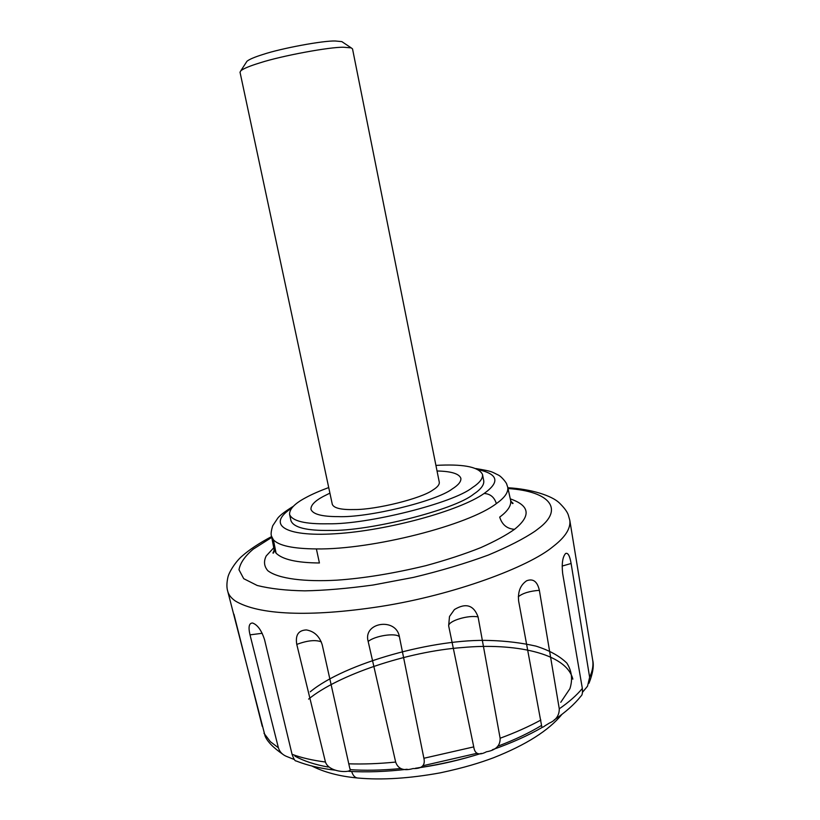 <?xml version="1.0" encoding="UTF-8"?>
<svg xmlns="http://www.w3.org/2000/svg" width="820" height="820" viewBox="0 0 820 820"><rect width="100%" height="100%" fill="white"/><g stroke="black" fill="none" stroke-linecap="round" stroke-linejoin="round"><path stroke-width="1.23" d="M246.205 62.433L246.963 61.264C249.423 59.276 254.825 56.99 263.179 54.397C281.096 48.38 323.162 40.528 335.318 41L341.837 41.615L342.955 42.363M259.622 62.966L260.401 62.72C281.526 55.852 329.999 46.822 343.754 47.252L351.216 47.878L352.528 48.913L439.294 482.252C439.551 484.651 437.398 487.244 432.837 490.042C421.531 498.457 376.144 509.732 354.681 509.548C341.407 509.917 333.955 508.205 332.315 504.402L240.024 72.211L240.844 70.735C243.632 68.531 249.895 65.938 259.622 62.966M452.322 488.894C458.38 485.081 461.229 481.545 460.86 478.306C459.21 473.724 451.266 471.285 437.039 470.987C451.266 471.285 459.21 473.724 460.86 478.306C461.229 481.545 458.38 485.081 452.322 488.894C436.219 501.368 367.391 517.943 338.117 516.62C367.391 517.943 436.219 501.368 452.322 488.894M323.213 496.479C314.788 500.989 310.708 505.274 310.964 509.343C312.799 514.202 321.85 516.631 338.117 516.62C321.85 516.631 312.799 514.202 310.964 509.343C310.708 505.274 314.788 500.989 323.213 496.479L329.917 493.138L323.213 496.479M328.717 487.551C319.482 490.985 311.928 494.296 306.065 497.494C294.79 503.408 289.296 509.066 289.583 514.468C292.289 521.11 305.194 524.226 328.287 523.785C367.432 524.595 453.193 503.101 472.176 487.736C479.556 482.949 483 478.552 482.519 474.513C479.146 467.379 465.288 464.263 440.945 465.165L435.912 465.391M289.583 514.468L290.967 520.751C293.704 527.547 306.618 530.776 329.712 530.427C368.867 531.432 454.536 509.876 473.458 494.275C480.817 489.427 484.251 484.948 483.749 480.827L482.519 474.513M293.355 506.278C285.37 511.188 280.204 515.103 277.847 518.035L272.722 525.764C271.123 530.919 270.723 534.404 271.512 536.198L273.388 539.775C278.769 545.679 293.099 548.734 316.387 548.928C372.485 549.8 468.825 525.005 496.366 503.593C504.689 497.73 508.482 492.307 507.744 487.316L510.645 500.466C511.424 505.591 507.775 511.137 499.698 517.092C502.086 524.738 507.026 528.818 514.529 529.32C531.278 515.8 529.864 505.653 510.286 498.867M273.757 547.77L266.213 555.95C263.527 561.372 264.05 566.282 267.812 570.699C278.38 578.869 305.112 581.974 336.948 580.16C363.772 578.305 393.374 573.477 425.764 565.687C446.244 560.101 464.591 554.074 480.817 547.616C495.188 541.169 506.432 535.07 514.529 529.32M335.564 770.216C320.651 768.545 307.459 765.449 295.989 760.909C295.067 761.206 293.755 759.012 292.063 754.308L264.604 639.877C261.621 630.488 257.613 624.861 252.58 623.015C249.034 623.026 248.173 626.972 250.008 634.854L278.4 747.789C279.589 751.684 282.183 754.513 286.17 756.265L294.318 759.525M296.779 644.418L325.448 762.016C329.199 773.608 354.558 773.096 349.832 768.524L322.239 644.868C319.544 636.269 314.255 631.287 306.372 629.934C298.388 630.293 295.19 635.131 296.779 644.418C307.285 640.492 315.454 639.62 321.276 641.834M368.17 641.476L395.66 762.067C398.059 769.037 403.84 771.21 413.013 768.565C421.89 768.811 425.518 765.378 423.889 758.264L399.401 636.761C396.183 617.132 362.717 622.257 368.17 641.476C374.842 635.746 395.804 632.568 399.401 636.761M448.642 625.762L473.745 746.887C474.729 754.123 478.972 755.753 486.465 751.786C495.833 750.197 500.384 745.677 500.128 738.236L478.08 616.917C473.745 605.098 465.852 602.649 454.423 609.547L449.493 616.517L448.642 625.762C448.673 620.75 468.466 614.846 478.08 616.917M518.63 601.039L541.723 726.335C541.846 727.617 542.912 727.453 544.91 725.823L549.308 723.127C556.011 720.185 559.332 715.409 559.271 708.808L539.365 590.328C537.366 581.482 533.123 578.305 526.635 580.775C520.382 585.049 517.717 591.804 518.63 601.039M582.518 692.264L587.53 686.197L589.631 677.258L571.109 563.494C569.797 555.765 567.952 552.444 565.574 553.52C562.582 556.954 561.608 563.627 562.663 573.559L582.343 688.431C582.723 692.695 582.272 695.257 580.96 696.118C574.512 704.257 565.585 712.201 554.166 719.95M233.936 614.2L262.257 726.335M282.931 754.349C273.306 747.707 267.371 741.628 265.116 736.114L227.693 591.138C228.595 594.756 231.107 598.016 235.237 600.937C258.197 614.897 309.202 617.439 380.541 606.492C454.393 594.93 528.777 566.886 552.987 546.632L555.868 544.326C566.128 535.788 570.771 527.783 569.797 520.29L568.26 514.837C567.112 511.577 564.078 507.539 559.137 502.732C551.747 495.772 531.78 489.12 507.836 487.736M560.767 702.299L569.9 688.708C572.842 679.524 571.837 670.996 566.876 663.134C559.599 656 549.308 650.332 536.024 646.139C521.653 642.88 506.442 641.004 490.411 640.502C434.303 638.268 344.461 663.308 310.237 691.813M291.643 508.185C266.879 524.062 282.992 537.059 335.359 533.748C387.491 530.653 459.743 510.778 484.107 493.486C500.21 482.016 498.222 474.062 478.162 469.624M496.366 503.593C494.327 497.166 490.247 493.804 484.107 493.486M316.387 548.928L319.421 562.981C296.994 562.807 282.541 559.537 276.063 553.151L274.116 549.441M273.388 539.775L276.063 553.151M271.748 537.397L253.216 549.164C244.893 556.185 240.157 563.053 238.989 569.767L243.724 578.684L257.203 585.48C270.282 588.739 286.149 590.533 304.804 590.851C324.546 590.482 347.342 588.534 373.172 585.008L413.516 577.382C440.852 570.802 465.801 563.361 488.371 555.037C508.431 546.643 524.072 538.627 535.306 531.001L537.992 528.961C564.58 509.404 550.302 491.303 508.021 488.546M263.989 733.285L270.364 741.68L278.4 747.789M292.063 754.308C301.35 757.772 312.481 760.345 325.448 762.016M348.736 763.82C363.424 764.301 379.065 763.717 395.66 762.067M423.889 758.264L473.745 746.887M500.128 738.236C515.226 732.67 528.797 726.612 540.851 720.052M559.271 708.808C569.08 702.002 576.768 695.206 582.343 688.431M589.631 677.258C592.563 671.006 593.557 665.133 592.604 659.649L592.491 659.054M294.933 756.122C303.861 761.062 314.982 764.701 328.287 767.048M350.027 769.631C364.654 770.687 381.382 770.349 400.232 768.606M423.274 765.654L476.676 753.365M498.529 745.944C515.288 739.548 529.628 732.711 541.548 725.433M250.008 634.854L262.205 633.296M562.141 566.066L571.109 563.494M518.302 596.724C522.74 593.178 529.761 591.046 539.365 590.328M415.494 768.227C434.579 765.706 453.614 761.636 472.586 756.019M561.895 714.394C548.877 730.415 526.05 744.878 493.435 757.793C480.12 762.754 464.725 767.622 440.258 772.85C409.539 778.436 382.171 780.168 358.166 778.057C355.183 777.965 353.02 775.781 351.667 771.507M572.842 679.144C566.323 652.73 513.228 642.808 462.685 647.523C406.935 651.521 337.737 675.219 308.617 699.091M341.837 41.615L351.216 47.878M240.844 70.735L246.963 61.264M274.3 550.138L272.927 553.018C273.593 553.602 273.983 552.413 274.085 549.451L271.522 536.208M507.744 487.316L506.678 484.077C506.709 483.164 501.45 476.287 498.078 474.923C491.17 471.715 493.712 471.561 475.815 468.548M510.645 500.466C511.946 503.193 512.746 504.136 513.053 503.285L510.921 501.379M271.584 536.577C259.233 543.147 249.475 549.595 242.31 555.909C235.76 561.3 228.872 572.298 227.868 577.423C226.658 582.979 226.597 587.55 227.693 591.138M592.604 659.649L569.797 520.29M592.665 660.069C594.111 665.614 592.891 673.333 589.006 683.234M542.594 727.186C528.316 735.468 511.598 742.981 492.42 749.716M481.34 753.385C461.106 759.73 440.104 764.527 418.323 767.776M407.15 769.262C386.107 771.712 366.642 772.409 348.766 771.353M311.897 766.024C324.259 772.266 339.234 776.232 356.813 777.924"/></g></svg>
